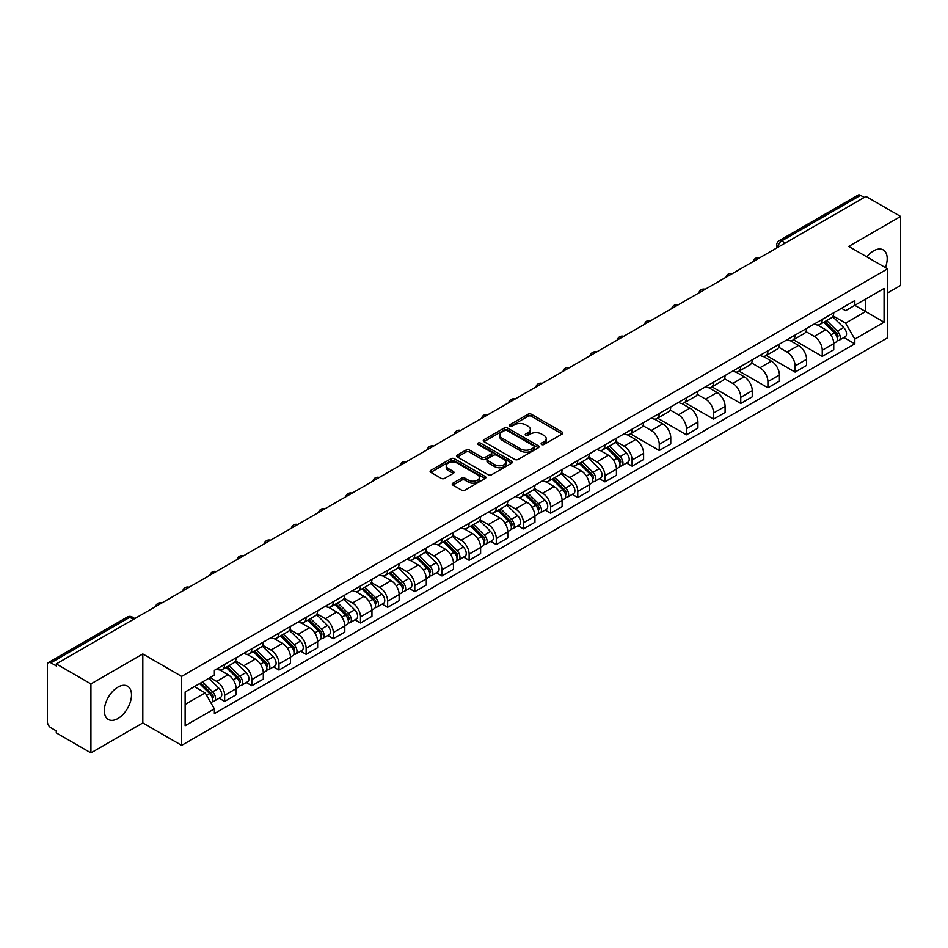 <?xml version="1.0" encoding="UTF-8"?>
<svg xmlns="http://www.w3.org/2000/svg" width="948" height="948" viewBox="0 0 948 948"><rect width="100%" height="100%" fill="white"/><g stroke="black" fill="none" stroke-linecap="round" stroke-linejoin="round"><path stroke-width="1.42" d="M541.604 444.494A1.695 0.972 0 0 0 543.998 444.494L562.164 434.006A2.417 1.398 0 0 0 562.863 433.023A2.417 1.398 0 0 0 562.164 432.039L531.401 414.276A2.417 1.398 0 0 0 527.977 414.276L509.823 424.763A1.695 0.972 0 0 0 509.325 425.451A1.695 0.972 0 0 0 509.823 426.138A1.695 0.972 0 0 0 512.216 426.138L514.563 424.787A7.738 4.467 0 0 1 525.5 424.787L528.06 426.268A7.738 4.467 0 0 1 530.335 429.42A7.738 4.467 0 0 1 528.06 432.584L525.713 433.935A1.695 0.972 0 0 0 525.216 434.622A1.695 0.972 0 0 0 525.713 435.322A1.695 0.972 0 0 0 528.107 435.322L530.453 433.959A7.738 4.467 0 0 1 541.391 433.959L543.962 435.44A7.738 4.467 0 0 1 546.226 438.604A7.738 4.467 0 0 1 543.962 441.756L541.604 443.119A1.695 0.972 0 0 0 541.118 443.806A1.695 0.972 0 0 0 541.604 444.494L541.604 443.119M117.919 718.513A19.209 11.092 120 0 0 130.469 701.579A19.209 11.092 120 0 0 127.518 686.186A19.209 11.092 120 0 0 117.919 687.146A19.209 11.092 120 0 0 105.37 704.068A19.209 11.092 120 0 0 108.321 719.461A19.209 11.092 120 0 0 117.919 718.513M885.373 267.585A19.209 11.092 120 0 0 883.216 249.893A19.209 11.092 120 0 0 873.606 250.853A19.209 11.092 120 0 0 866.816 256.872M452.943 483.148A2.417 1.398 0 0 0 452.243 484.132A2.417 1.398 0 0 0 452.943 485.127L461.581 490.104A2.417 1.398 0 0 0 464.994 490.104L485.163 478.467A2.417 1.398 0 0 0 485.874 477.472A2.417 1.398 0 0 0 485.163 476.489L454.4 458.725A2.417 1.398 0 0 0 450.987 458.725L430.819 470.374A2.417 1.398 0 0 0 430.108 471.357A2.417 1.398 0 0 0 430.819 472.341L441.235 478.361A2.417 1.398 0 0 0 444.659 478.361L453.286 473.384A2.417 1.398 0 0 0 453.997 472.4A2.417 1.398 0 0 0 453.286 471.405L448.12 468.419A6.47 3.733 0 0 1 446.224 465.788A6.47 3.733 0 0 1 450.217 462.34A6.47 3.733 0 0 1 457.268 463.145L477.519 474.841A6.47 3.733 0 0 1 479.415 477.472A6.47 3.733 0 0 1 475.422 480.92A6.47 3.733 0 0 1 468.371 480.115L464.994 478.171A2.417 1.398 0 0 0 461.581 478.171L452.943 483.148L452.943 485.127L461.581 480.174L461.581 478.171M181.649 676.386L142.816 653.966L90.925 683.923L56.276 663.92L865.951 196.461L900.6 216.464L848.709 246.421L887.541 268.841L181.649 676.386L181.649 745.353L887.541 337.808L887.541 268.841M514.728 459.425A2.417 1.398 0 0 0 518.153 459.425L538.322 447.776A2.417 1.398 0 0 0 539.021 446.792A2.417 1.398 0 0 0 538.322 445.797L507.559 428.046A2.417 1.398 0 0 0 504.135 428.046L483.966 439.682A2.417 1.398 0 0 0 483.255 440.666A2.417 1.398 0 0 0 483.966 441.661L514.728 459.425M478.752 444.861A1.695 0.972 0 0 1 480.47 445.098L480.47 443.083L511.742 461.143A2.417 1.398 0 0 1 512.453 462.138A2.417 1.398 0 0 1 511.742 463.122L491.574 474.758A2.417 1.398 0 0 1 488.161 474.758L457.386 457.007L466.025 452.054L466.025 450.039L457.386 455.028A2.417 1.398 0 0 0 456.687 456.012A2.417 1.398 0 0 0 457.386 457.007L457.386 455.028M466.025 452.054A2.417 1.398 0 0 1 469.438 452.054L469.438 450.039A2.417 1.398 0 0 0 466.025 450.039M469.438 450.039L481.916 457.244A2.417 1.398 0 0 0 485.34 457.244L491.064 453.938A2.417 1.398 0 0 0 491.763 452.954A2.417 1.398 0 0 0 491.064 451.971L478.076 444.47A1.695 0.972 0 0 1 477.579 443.783A1.695 0.972 0 0 1 478.621 442.882A1.695 0.972 0 0 1 480.47 443.083M90.925 683.923L90.925 752.89L56.276 732.887L56.276 730.872L50.884 727.756A4.93 2.844 -120 0 1 47.4 721.724L47.4 664.821A4.93 2.844 -120 0 1 48.419 662.569L127.293 617.03A4.93 2.844 60 0 1 129.757 617.278L50.884 662.818A4.93 2.844 -120 0 0 48.419 662.569M887.541 292.968L900.6 285.431L900.6 216.464M90.925 752.89L142.816 722.933L181.649 745.353M56.276 663.92L56.276 665.934L50.884 662.818M785.335 243.008L781.673 240.899A4.93 2.844 60 0 0 779.209 240.65L858.094 195.11A4.93 2.844 60 0 1 860.547 195.359L781.673 240.899A4.93 2.844 120 0 0 778.19 246.93L778.19 247.132M864.209 197.468L860.547 195.359M822.248 319.405A11.329 6.541 60 0 1 819.902 324.489L831.396 317.853A11.329 6.541 -120 0 0 833.742 312.769M805.93 331.61L814.237 336.398A11.329 6.541 60 0 1 822.248 350.274L833.742 343.638A11.329 6.541 -120 0 0 825.732 329.762L817.496 325.01M833.742 343.638L833.742 349.765L822.248 356.401L793.44 339.775M819.902 324.489A11.329 6.541 60 0 1 814.32 323.979M822.248 350.274L822.248 356.401M795.076 335.094A11.329 6.541 60 0 1 792.741 340.178L804.224 333.542A11.329 6.541 -120 0 0 806.57 328.458M766.268 355.453L795.088 372.09L806.57 365.454L806.57 359.316A11.329 6.541 -120 0 0 798.56 345.451L790.336 340.699M792.741 340.178A11.329 6.541 60 0 1 787.16 339.668M778.77 347.288L787.077 352.075A11.329 6.541 60 0 1 795.088 365.952L795.088 372.09M767.916 350.772A11.329 6.541 60 0 1 765.569 355.856L777.064 349.219A11.329 6.541 -120 0 0 779.41 344.136M739.108 371.13L767.916 387.768L779.41 381.132L779.41 375.005A11.329 6.541 -120 0 0 771.399 361.129L763.176 356.377M765.569 355.856A11.329 6.541 60 0 1 760 355.346M751.61 362.966L759.905 367.765A11.329 6.541 60 0 1 767.916 381.641L767.916 387.768M740.755 366.461A11.329 6.541 60 0 1 738.409 371.545L749.904 364.909A11.329 6.541 -120 0 0 752.25 359.825M711.948 386.82L740.755 403.445L752.25 396.821L752.25 390.683A11.329 6.541 -120 0 0 744.239 376.806L736.015 372.066M738.409 371.545A11.329 6.541 60 0 1 732.828 371.024M724.45 378.655L732.745 383.442A11.329 6.541 60 0 1 740.755 397.319L740.755 403.445M713.595 382.139A11.329 6.541 60 0 1 711.249 387.222L722.743 380.586A11.329 6.541 -120 0 0 725.09 375.503M684.788 402.497L713.595 419.135L725.09 412.499L725.09 406.36A11.329 6.541 -120 0 0 717.079 392.496L708.855 387.744M711.249 387.222A11.329 6.541 60 0 1 705.668 386.713M697.278 394.332L705.585 399.132A11.329 6.541 60 0 1 713.595 412.996L713.595 419.135M686.423 397.816A11.329 6.541 60 0 1 684.089 402.9L695.571 396.276A11.329 6.541 -120 0 0 697.918 391.18M657.616 418.186L686.435 434.812L697.918 428.176L697.918 422.05A11.329 6.541 -120 0 0 689.907 408.173L681.683 403.421M684.089 402.9A11.329 6.541 60 0 1 678.507 402.39M670.118 410.022L678.424 414.809A11.329 6.541 60 0 1 686.435 428.686L686.435 434.812M659.263 413.506A11.329 6.541 60 0 1 656.917 418.589L668.411 411.953A11.329 6.541 -120 0 0 670.757 406.87M630.456 433.864L659.263 450.501L670.757 443.865L670.757 437.727A11.329 6.541 -120 0 0 662.747 423.863L654.523 419.111M656.917 418.589A11.329 6.541 60 0 1 651.347 418.08M642.957 425.699L651.252 430.487A11.329 6.541 60 0 1 659.263 444.363L659.263 450.501M632.103 429.183A11.329 6.541 60 0 1 629.756 434.267L641.251 427.631A11.329 6.541 -120 0 0 643.597 422.547M626.592 463.003L632.103 466.179L643.597 459.543L643.597 453.417A11.329 6.541 -120 0 0 635.587 439.54L627.363 434.788M629.756 434.267A11.329 6.541 60 0 1 624.175 433.757M615.797 441.389L624.092 446.176A11.329 6.541 60 0 1 632.103 460.053L632.103 466.179M604.942 444.873A11.329 6.541 60 0 1 602.596 449.956L614.091 443.32A11.329 6.541 -120 0 0 616.437 438.237M599.432 478.681L604.942 481.868L616.437 475.232L616.437 469.094A11.329 6.541 -120 0 0 608.426 455.218L600.202 450.478M602.596 449.956A11.329 6.541 60 0 1 597.015 449.447M588.625 457.066L596.932 461.854A11.329 6.541 60 0 1 604.942 475.73L604.942 481.868M577.782 460.55A11.329 6.541 60 0 1 575.436 465.634L586.919 458.998A11.329 6.541 -120 0 0 589.265 453.914M572.272 494.37L577.782 497.546L589.265 490.91L589.265 484.784A11.329 6.541 -120 0 0 581.254 470.907L573.03 466.155M575.436 465.634A11.329 6.541 60 0 1 569.855 465.124M561.465 472.744L569.772 477.543A11.329 6.541 60 0 1 577.782 491.408L577.782 497.546M550.61 476.228A11.329 6.541 60 0 1 548.264 481.323L559.758 474.687A11.329 6.541 -120 0 0 562.105 469.604M545.1 510.048L550.61 513.224L562.105 506.588L562.105 500.461A11.329 6.541 -120 0 0 554.094 486.585L545.87 481.833M548.264 481.323A11.329 6.541 60 0 1 542.694 480.802M534.305 488.433L542.6 493.221A11.329 6.541 60 0 1 550.61 507.097L550.61 513.224M523.45 491.917A11.329 6.541 60 0 1 521.104 497.001L532.598 490.365A11.329 6.541 -120 0 0 534.945 485.281M517.94 525.725L523.45 528.913L534.945 522.277L534.945 516.139A11.329 6.541 -120 0 0 526.934 502.274L518.71 497.522M521.104 497.001A11.329 6.541 60 0 1 515.534 496.491M507.144 504.111L515.439 508.91A11.329 6.541 60 0 1 523.45 522.775L523.45 528.913M496.29 507.595A11.329 6.541 60 0 1 493.944 512.678L505.438 506.042A11.329 6.541 -120 0 0 507.784 500.959M490.78 541.415L496.29 544.59L507.784 537.954L507.784 531.828A11.329 6.541 -120 0 0 499.774 517.952L491.55 513.2M493.944 512.678A11.329 6.541 60 0 1 488.362 512.169M479.972 519.8L488.279 524.588A11.329 6.541 60 0 1 496.29 538.464L496.29 544.59M469.13 523.284A11.329 6.541 60 0 1 466.783 528.368L478.266 521.732A11.329 6.541 -120 0 0 480.612 516.648M463.619 557.092L469.13 560.28L480.612 553.644L480.612 547.506A11.329 6.541 -120 0 0 472.602 533.629L464.378 528.889M466.783 528.368A11.329 6.541 60 0 1 461.202 527.858M452.812 535.478L461.119 540.265A11.329 6.541 60 0 1 469.13 554.142L469.13 560.28M441.958 538.962A11.329 6.541 60 0 1 439.611 544.045L451.106 537.409A11.329 6.541 -120 0 0 453.452 532.326M436.447 572.782L441.958 575.957L453.452 569.321L453.452 563.195A11.329 6.541 -120 0 0 445.442 549.319L437.218 544.567M439.611 544.045A11.329 6.541 60 0 1 434.042 543.536M425.652 551.155L433.947 555.955A11.329 6.541 60 0 1 441.958 569.831L441.958 575.957M414.797 554.651A11.329 6.541 60 0 1 412.451 559.735L423.946 553.099A11.329 6.541 -120 0 0 426.292 548.015M409.287 588.459L414.797 591.635L426.292 585.011L426.292 578.873A11.329 6.541 -120 0 0 418.281 564.996L410.057 560.256M412.451 559.735A11.329 6.541 60 0 1 406.882 559.213M398.492 566.845L406.787 571.632A11.329 6.541 60 0 1 414.797 585.509L414.797 591.635M387.637 570.329A11.329 6.541 60 0 1 385.291 575.412L396.785 568.776A11.329 6.541 -120 0 0 399.132 563.693M382.127 604.137L387.637 607.324L399.132 600.688L399.132 594.55A11.329 6.541 -120 0 0 391.121 580.686L382.897 575.934M385.291 575.412A11.329 6.541 60 0 1 379.71 574.903M371.32 582.522L379.627 587.322A11.329 6.541 60 0 1 387.637 601.186L387.637 607.324M360.477 586.006A11.329 6.541 60 0 1 358.131 591.09L369.613 584.466A11.329 6.541 -120 0 0 371.96 579.37M354.967 619.826L360.477 623.002L371.96 616.366L371.96 610.239A11.329 6.541 -120 0 0 363.949 596.363L355.725 591.611M358.131 591.09A11.329 6.541 60 0 1 352.549 590.58M344.16 598.212L352.466 602.999A11.329 6.541 60 0 1 360.477 616.875L360.477 623.002M333.305 601.696A11.329 6.541 60 0 1 330.959 606.779L342.453 600.143A11.329 6.541 -120 0 0 344.799 595.06M327.795 635.504L333.305 638.691L344.799 632.055L344.799 625.917A11.329 6.541 -120 0 0 336.789 612.053L328.565 607.301M330.959 606.779A11.329 6.541 60 0 1 325.389 606.27M316.999 613.889L325.294 618.677A11.329 6.541 60 0 1 333.305 632.553L333.305 638.691M306.145 617.373A11.329 6.541 60 0 1 303.798 622.457L315.293 615.821A11.329 6.541 -120 0 0 317.639 610.737M300.635 651.193L306.145 654.369L317.639 647.733L317.639 641.606A11.329 6.541 -120 0 0 309.629 627.73L301.405 622.978M303.798 622.457A11.329 6.541 60 0 1 298.229 621.947M289.839 629.567L298.134 634.366A11.329 6.541 60 0 1 306.145 648.242L306.145 654.369M278.985 633.063A11.329 6.541 60 0 1 276.638 638.146L288.133 631.51A11.329 6.541 -120 0 0 290.479 626.427M273.474 666.871L278.985 670.058L290.479 663.422L290.479 657.284A11.329 6.541 -120 0 0 282.468 643.408L274.245 638.668M276.638 638.146A11.329 6.541 60 0 1 271.057 637.637M262.679 645.256L270.974 650.044A11.329 6.541 60 0 1 278.985 663.92L278.985 670.058M251.824 648.74A11.329 6.541 60 0 1 249.478 653.824L260.961 647.188A11.329 6.541 -120 0 0 263.307 642.104M246.314 682.548L251.824 685.736L263.307 679.1L263.307 672.973A11.329 6.541 -120 0 0 255.296 659.097L247.073 654.345M249.478 653.824A11.329 6.541 60 0 1 243.897 653.314M235.507 660.934L243.814 665.733A11.329 6.541 60 0 1 251.824 679.598L251.824 685.736M224.652 664.418A11.329 6.541 60 0 1 222.306 669.513L233.801 662.877A11.329 6.541 -120 0 0 236.147 657.794M219.142 698.238L224.652 701.413L236.147 694.777L236.147 688.651A11.329 6.541 -120 0 0 228.136 674.775L219.912 670.023M222.306 669.513A11.329 6.541 60 0 1 216.737 668.992M210.029 677.595L216.642 681.411A11.329 6.541 60 0 1 224.652 695.287L224.652 701.413M841.48 308.301L845.58 310.66L884.057 288.441L865.607 299.106L865.607 311.572L845.58 323.126L833.102 315.921M185.133 704.435L205.159 692.87L214.378 708.855L185.133 725.741L185.133 691.969L214.378 675.083L214.378 670.355L854.812 300.611L854.812 305.339L884.057 322.225L854.812 339.111L845.58 323.126M884.057 288.441L884.057 322.225M214.378 708.855L214.378 713.583L854.812 343.84L854.812 339.111M142.816 653.966L142.816 722.933M205.159 692.87L194.364 686.636M843.898 337.535L854.812 343.84M542.28 444.731L543.962 443.771A7.738 4.467 0 0 0 546.226 440.607L546.226 438.604M530.335 429.42L530.335 431.435A7.738 4.467 0 0 1 528.06 434.587L526.389 435.559M562.128 434.03L531.401 416.291A2.417 1.398 0 0 0 527.977 416.291L510.498 426.375M538.286 447.8L507.559 430.048A2.417 1.398 0 0 0 504.135 430.048L484.001 441.673M534.044 447.48A1.695 0.972 0 0 0 534.542 446.792A1.695 0.972 0 0 0 534.044 446.093L507.038 430.511A1.695 0.972 0 0 0 504.644 430.511L502.167 431.933A7.738 4.467 0 0 0 499.904 435.096A7.738 4.467 0 0 0 502.167 438.249L520.63 448.914A7.738 4.467 0 0 0 531.567 448.914L534.044 447.48L534.044 449.494A1.695 0.972 0 0 0 534.542 448.795L534.542 446.792M499.904 435.096L499.904 437.111A7.738 4.467 0 0 0 502.167 440.263L502.167 438.249M534.044 449.494L531.567 450.916A7.738 4.467 0 0 1 520.63 450.916L502.167 440.263M469.438 452.054L481.916 459.259A2.417 1.398 0 0 0 485.34 459.259L491.064 455.952A2.417 1.398 0 0 0 491.763 454.969L491.763 452.954M480.47 445.098L511.707 463.134M494.868 464.721A6.47 3.733 0 0 0 501.907 465.527A6.47 3.733 0 0 0 505.9 462.079A6.47 3.733 0 0 0 504.004 459.448L496.871 455.324A2.417 1.398 0 0 0 493.458 455.324L487.722 458.631A2.417 1.398 0 0 0 487.023 459.614A2.417 1.398 0 0 0 487.722 460.598L494.868 464.721L494.868 466.736A6.47 3.733 0 0 0 501.907 467.542A6.47 3.733 0 0 0 505.9 464.093L505.9 462.079M487.023 459.614L487.023 461.629A2.417 1.398 0 0 0 487.722 462.612L487.722 460.598M494.868 466.736L487.722 462.612M479.415 477.472L479.415 479.487A6.47 3.733 0 0 1 475.422 482.935A6.47 3.733 0 0 1 468.371 482.129L464.994 480.174A2.417 1.398 0 0 0 461.581 480.174M446.224 465.788L446.224 467.791A6.47 3.733 0 0 0 448.12 470.433L448.12 468.419M453.286 471.405L453.286 473.384L448.12 470.433M485.127 478.479L454.4 460.74A2.417 1.398 0 0 0 450.987 460.74L430.842 472.365M823.705 322.296L834.406 332.855A6.162 3.555 60 0 1 836.029 342.086L833.73 343.413M825.838 324.406L830.377 327.024M824.89 321.609L836.61 333.175A2.951 1.706 60 0 1 837.392 337.595A2.951 1.706 60 0 1 837.12 337.701M826.668 320.59L837.368 331.148A6.162 3.555 60 0 1 838.992 340.368A6.162 3.555 60 0 1 837.131 340.569M832.652 316.691L843.637 327.522A6.162 3.555 60 0 1 845.26 336.753L838.992 340.368M606.4 447.752L617.101 458.311A6.162 3.555 60 0 1 618.724 467.542L616.425 468.869M608.533 449.862L613.072 452.48M607.585 447.065L619.305 458.631A2.951 1.706 60 0 1 620.087 463.062A2.951 1.706 60 0 1 619.814 463.169M609.363 446.046L620.063 456.604A6.162 3.555 60 0 1 621.687 465.835A6.162 3.555 60 0 1 619.826 466.025M615.347 442.147L626.332 452.978A6.162 3.555 60 0 1 627.955 462.209L621.687 465.835M579.24 463.442L589.94 473.988A6.162 3.555 60 0 1 591.564 483.219L589.265 484.546M581.373 465.539L585.911 468.158M580.425 462.754L592.144 474.308A2.951 1.706 60 0 1 592.927 478.74A2.951 1.706 60 0 1 592.654 478.847M582.202 461.723L592.903 472.282A6.162 3.555 60 0 1 594.526 481.513A6.162 3.555 60 0 1 592.666 481.714M588.187 457.837L599.172 468.668A6.162 3.555 60 0 1 600.795 477.899L594.526 481.513M552.08 479.119L562.78 489.678A6.162 3.555 60 0 1 564.404 498.909L562.105 500.236M554.213 481.229L558.751 483.847M553.265 478.432L564.984 489.998A2.951 1.706 60 0 1 565.755 494.429A2.951 1.706 60 0 1 565.494 494.536M555.03 477.413L565.731 487.971A6.162 3.555 60 0 1 567.366 497.202A6.162 3.555 60 0 1 565.506 497.392M561.026 473.514L572 484.345A6.162 3.555 60 0 1 573.635 493.576L567.366 497.202M524.908 494.797L535.608 505.355A6.162 3.555 60 0 1 537.232 514.586L534.945 515.913M527.052 496.906L531.579 499.525M526.104 494.121L537.812 505.675A2.951 1.706 60 0 1 538.594 510.107A2.951 1.706 60 0 1 538.322 510.214M527.87 493.09L538.571 503.649A6.162 3.555 60 0 1 540.194 512.88A6.162 3.555 60 0 1 538.334 513.081M533.866 489.192L544.839 500.034A6.162 3.555 60 0 1 546.463 509.266L540.194 512.88M497.747 510.486L508.448 521.044A6.162 3.555 60 0 1 510.071 530.276L507.773 531.603M499.88 512.595L504.419 515.214M498.932 509.799L510.652 521.364A2.951 1.706 60 0 1 511.434 525.784A2.951 1.706 60 0 1 511.162 525.891M500.71 508.78L511.41 519.326A6.162 3.555 60 0 1 513.034 528.557A6.162 3.555 60 0 1 511.173 528.759M506.694 504.881L517.679 515.712A6.162 3.555 60 0 1 519.303 524.943L513.034 528.557M470.587 526.164L481.288 536.722A6.162 3.555 60 0 1 482.911 545.953L480.612 547.28M472.72 528.273L477.259 530.892M471.772 525.476L483.492 537.042A2.951 1.706 60 0 1 484.274 541.474A2.951 1.706 60 0 1 484.001 541.581M473.55 524.457L484.25 535.016A6.162 3.555 60 0 1 485.874 544.247A6.162 3.555 60 0 1 484.013 544.436M479.534 520.559L490.519 531.401A6.162 3.555 60 0 1 492.142 540.621L485.874 544.247M443.427 541.853L454.128 552.411A6.162 3.555 60 0 1 455.751 561.631L453.452 562.958M445.56 543.951L450.099 546.569M444.612 541.166L456.332 552.72A2.951 1.706 60 0 1 457.102 557.151A2.951 1.706 60 0 1 456.841 557.258M446.378 540.135L457.078 550.693A6.162 3.555 60 0 1 458.714 559.924A6.162 3.555 60 0 1 456.853 560.126M452.374 536.248L463.347 547.079A6.162 3.555 60 0 1 464.982 556.31L458.714 559.924M416.255 557.531L426.956 568.089A6.162 3.555 60 0 1 428.591 577.32L426.292 578.647M418.4 559.64L422.926 562.259M417.452 556.843L429.16 568.409A2.951 1.706 60 0 1 429.942 572.841A2.951 1.706 60 0 1 429.669 572.947M419.217 555.824L429.918 566.383A6.162 3.555 60 0 1 431.541 575.614A6.162 3.555 60 0 1 429.681 575.803M425.214 551.926L436.187 562.756A6.162 3.555 60 0 1 437.81 571.988L431.541 575.614M389.095 573.22L399.795 583.767A6.162 3.555 60 0 1 401.419 592.998L399.12 594.325M391.228 575.317L395.766 577.936M390.28 572.533L401.999 584.087A2.951 1.706 60 0 1 402.781 588.518A2.951 1.706 60 0 1 402.509 588.625M392.057 571.502L402.758 582.06A6.162 3.555 60 0 1 404.381 591.291A6.162 3.555 60 0 1 402.521 591.493M398.041 567.615L409.026 578.446A6.162 3.555 60 0 1 410.65 587.677L404.381 591.291M361.935 588.898L372.635 599.456A6.162 3.555 60 0 1 374.259 608.687L371.96 610.014M364.068 591.007L368.606 593.626M363.12 588.21L374.839 599.776A2.951 1.706 60 0 1 375.621 604.208A2.951 1.706 60 0 1 375.349 604.314M364.897 587.191L375.598 597.75A6.162 3.555 60 0 1 377.221 606.969A6.162 3.555 60 0 1 375.361 607.17M370.881 583.293L381.866 594.123A6.162 3.555 60 0 1 383.49 603.355L377.221 606.969M334.774 604.575L345.475 615.134A6.162 3.555 60 0 1 347.098 624.365L344.799 625.692M336.907 606.684L341.446 609.303M335.959 603.9L347.679 615.453A2.951 1.706 60 0 1 348.449 619.885A2.951 1.706 60 0 1 348.189 619.992M337.737 602.869L348.437 613.427A6.162 3.555 60 0 1 350.061 622.658A6.162 3.555 60 0 1 348.2 622.86M343.721 598.97L354.694 609.813A6.162 3.555 60 0 1 356.329 619.032L350.061 622.658M307.602 620.265L318.303 630.823A6.162 3.555 60 0 1 319.938 640.054L317.639 641.369M309.747 622.362L314.274 624.981M308.799 619.577L320.507 631.131A2.951 1.706 60 0 1 321.289 635.563A2.951 1.706 60 0 1 321.028 635.67M310.565 618.558L321.265 629.105A6.162 3.555 60 0 1 322.889 638.336A6.162 3.555 60 0 1 321.028 638.537M316.561 614.66L327.534 625.49A6.162 3.555 60 0 1 329.157 634.722L322.889 638.336M280.442 635.942L291.143 646.5A6.162 3.555 60 0 1 292.766 655.732L290.467 657.059M282.575 638.051L287.114 640.67M281.627 635.255L293.347 646.82A2.951 1.706 60 0 1 294.129 651.252A2.951 1.706 60 0 1 293.856 651.359M283.405 634.236L294.105 644.794A6.162 3.555 60 0 1 295.729 654.025A6.162 3.555 60 0 1 293.868 654.215M289.389 630.337L300.374 641.168A6.162 3.555 60 0 1 301.997 650.399L295.729 654.025M253.282 651.631L263.982 662.178A6.162 3.555 60 0 1 265.606 671.409L263.307 672.736M255.415 653.729L259.953 656.348M254.467 650.944L266.187 662.498A2.951 1.706 60 0 1 266.969 666.93A2.951 1.706 60 0 1 266.696 667.037M256.244 649.913L266.945 660.472A6.162 3.555 60 0 1 268.568 669.703A6.162 3.555 60 0 1 266.708 669.904M262.229 646.026L273.214 656.857A6.162 3.555 60 0 1 274.837 666.089L268.568 669.703M226.122 667.309L236.822 677.867A6.162 3.555 60 0 1 238.446 687.099L236.147 688.426M228.255 669.418L232.793 672.037M227.307 666.622L239.026 678.187A2.951 1.706 60 0 1 239.808 682.619A2.951 1.706 60 0 1 239.536 682.726M229.084 665.603L239.785 676.161A6.162 3.555 60 0 1 241.408 685.392A6.162 3.555 60 0 1 239.548 685.582M235.068 661.704L246.053 672.535A6.162 3.555 60 0 1 247.677 681.766L241.408 685.392M199.59 683.615L209.65 693.545A6.162 3.555 60 0 1 211.286 702.776L210.977 702.954M201.094 685.096L205.621 687.715M200.775 682.939L211.854 693.865A2.951 1.706 60 0 1 212.636 698.297A2.951 1.706 60 0 1 212.376 698.403M202.552 681.908L212.613 691.839A6.162 3.555 60 0 1 214.236 701.07A6.162 3.555 60 0 1 212.376 701.271M208.821 678.294L218.881 688.224A6.162 3.555 60 0 1 220.505 697.455L214.236 701.07M778.367 247.025L778.19 246.93A4.93 2.844 0 0 1 776.744 244.916L776.744 247.961M251.824 679.598L263.307 672.973M278.985 663.92L290.479 657.284M306.145 648.242L317.639 641.606M333.305 632.553L344.799 625.917M360.477 616.875L371.96 610.239M387.637 601.186L399.132 594.55M414.797 585.509L426.292 578.873M441.958 569.831L453.452 563.195M469.13 554.142L480.612 547.506M496.29 538.464L507.784 531.828M523.45 522.775L534.945 516.139M550.61 507.097L562.105 500.461M577.782 491.408L589.265 484.784M604.942 475.73L616.437 469.094M632.103 460.053L643.597 453.417M659.263 444.363L670.757 437.727M686.435 428.686L697.918 422.05M713.595 412.996L725.09 406.36M740.755 397.319L752.25 390.683M767.916 381.641L779.41 375.005M795.088 365.952L806.57 359.316M224.652 695.287L236.147 688.651M216.642 681.411L228.136 674.775M243.814 665.733L255.296 659.097M270.974 650.044L282.468 643.408M298.134 634.366L309.629 627.73M325.294 618.677L336.789 612.053M352.466 602.999L363.949 596.363M379.627 587.322L391.121 580.686M406.787 571.632L418.281 564.996M433.947 555.955L445.442 549.319M461.119 540.265L472.602 533.629M488.279 524.588L499.774 517.952M515.439 508.91L526.934 502.274M542.6 493.221L554.094 486.585M569.772 477.543L581.254 470.907M596.932 461.854L608.426 455.218M624.092 446.176L635.587 439.54M651.252 430.487L662.747 423.863M678.424 414.809L689.907 408.173M705.585 399.132L717.079 392.496M732.745 383.442L744.239 376.806M759.905 367.765L771.399 361.129M787.077 352.075L798.56 345.451M814.237 336.398L825.732 329.762M759.075 258.164A4.93 2.844 120 0 0 756.907 259.42M731.915 273.842A4.93 2.844 120 0 0 729.747 275.098M704.755 289.531A4.93 2.844 120 0 0 702.575 290.787M677.595 305.209A4.93 2.844 120 0 0 675.414 306.465M650.423 320.886A4.93 2.844 120 0 0 648.254 322.142M623.263 336.576A4.93 2.844 120 0 0 621.094 337.832M596.102 352.253A4.93 2.844 120 0 0 593.922 353.509M568.942 367.942A4.93 2.844 120 0 0 566.762 369.199M541.782 383.62A4.93 2.844 120 0 0 539.602 384.876M514.61 399.309A4.93 2.844 120 0 0 512.441 400.554M487.45 414.987A4.93 2.844 120 0 0 485.281 416.243M460.29 430.665A4.93 2.844 120 0 0 458.109 431.921M433.129 446.354A4.93 2.844 120 0 0 430.949 447.61M405.957 462.031A4.93 2.844 120 0 0 403.789 463.288M378.797 477.721A4.93 2.844 120 0 0 376.629 478.977M351.637 493.398A4.93 2.844 120 0 0 349.457 494.655M324.477 509.076A4.93 2.844 120 0 0 322.296 510.332M297.305 524.765A4.93 2.844 120 0 0 295.136 526.021M270.144 540.443A4.93 2.844 120 0 0 267.976 541.699M242.984 556.132A4.93 2.844 120 0 0 240.804 557.388M215.824 571.81A4.93 2.844 120 0 0 213.644 573.066M188.652 587.487A4.93 2.844 120 0 0 186.483 588.744M161.492 603.177A4.93 2.844 120 0 0 159.323 604.433M133.419 619.388L129.757 617.278A4.93 2.844 120 0 1 132.222 617.03A4.93 4.93 0 0 0 127.293 617.03M543.962 443.771L543.962 441.756M525.713 435.322L525.713 433.935M528.06 434.587L528.06 432.584M509.823 426.138L509.823 424.763M527.977 416.291L527.977 414.276M531.401 416.291L531.401 414.276M562.164 434.006L562.164 432.039M483.966 441.661L483.966 439.682M504.135 430.048L504.135 428.046M507.559 430.048L507.559 428.046M538.322 447.776L538.322 445.797M520.63 450.916L520.63 448.914M531.567 450.916L531.567 448.914M481.916 459.259L481.916 457.244M485.34 459.259L485.34 457.244M491.064 455.952L491.064 453.938M511.742 463.122L511.742 461.143M464.994 480.174L464.994 478.171M468.371 482.129L468.371 480.115M430.819 472.341L430.819 470.374M450.987 460.74L450.987 458.725M454.4 460.74L454.4 458.725M485.163 478.467L485.163 476.489M834.406 332.855L830.875 334.893M838.008 336.244L836.894 336.884M843.637 327.522L837.368 331.148M617.101 458.311L613.569 460.349M620.703 461.712L619.589 462.351M626.332 452.978L620.063 456.604M589.94 473.988L586.409 476.038M593.531 477.389L592.429 478.029M599.172 468.668L592.903 472.282M562.78 489.678L559.237 491.716M566.371 493.067L565.257 493.707M572 484.345L565.731 487.971M535.608 505.355L532.077 507.405M539.211 508.756L538.097 509.396M544.839 500.034L538.571 503.649M508.448 521.044L504.917 523.083M512.05 524.434L510.936 525.074M517.679 515.712L511.41 519.326M481.288 536.722L477.756 538.76M484.878 540.123L483.776 540.763M490.519 531.401L484.25 535.016M454.128 552.411L450.584 554.45M457.718 555.801L456.604 556.44M463.347 547.079L457.078 550.693M426.956 568.089L423.424 570.127M430.558 571.49L429.444 572.13M436.187 562.756L429.918 566.383M399.795 583.767L396.264 585.817M403.398 587.168L402.284 587.807M409.026 578.446L402.758 582.06M372.635 599.456L369.104 601.494M376.226 602.845L375.124 603.485M381.866 594.123L375.598 597.75M345.475 615.134L341.932 617.172M349.065 618.534L347.963 619.174M354.694 609.813L348.437 613.427M318.303 630.823L314.772 632.861M321.905 634.212L320.791 634.852M327.534 625.49L321.265 629.105M291.143 646.5L287.611 648.539M294.745 649.901L293.631 650.541M300.374 641.168L294.105 644.794M263.982 662.178L260.451 664.228M267.573 665.579L266.471 666.219M273.214 656.857L266.945 660.472M236.822 677.867L233.279 679.906M240.413 681.256L239.311 681.896M246.053 672.535L239.785 676.161M209.65 693.545L206.569 695.334M213.253 696.946L212.139 697.586M218.881 688.224L212.613 691.839M759.502 257.915A4.93 4.93 0 0 0 753.186 261.565M732.33 273.605A4.93 4.93 0 0 0 726.014 277.254M705.17 289.282A4.93 4.93 0 0 0 698.854 292.932M678.01 304.972A4.93 4.93 0 0 0 671.694 308.621M650.849 320.649A4.93 4.93 0 0 0 644.533 324.299M623.689 336.327A4.93 4.93 0 0 0 617.361 339.976M596.517 352.016A4.93 4.93 0 0 0 590.201 355.666M569.357 367.694A4.93 4.93 0 0 0 563.041 371.343M542.197 383.383A4.93 4.93 0 0 0 535.881 387.033M515.037 399.061A4.93 4.93 0 0 0 508.709 402.71M487.865 414.75A4.93 4.93 0 0 0 481.548 418.388M460.704 430.428A4.93 4.93 0 0 0 454.388 434.077M433.544 446.105A4.93 4.93 0 0 0 427.228 449.755M406.384 461.795A4.93 4.93 0 0 0 400.056 465.444M379.212 477.472A4.93 4.93 0 0 0 372.896 481.122M352.052 493.161A4.93 4.93 0 0 0 345.736 496.799M324.891 508.839A4.93 4.93 0 0 0 318.575 512.489M297.731 524.517A4.93 4.93 0 0 0 291.403 528.166M270.559 540.206A4.93 4.93 0 0 0 264.243 543.856M243.399 555.884A4.93 4.93 0 0 0 237.083 559.533M216.239 571.573A4.93 4.93 0 0 0 209.923 575.223M189.079 587.25A4.93 4.93 0 0 0 182.751 590.9M161.907 602.94A4.93 4.93 0 0 0 155.591 606.578M134.865 618.558L132.222 617.03M779.209 240.65A4.93 4.93 0 0 0 776.744 244.916"/></g></svg>
